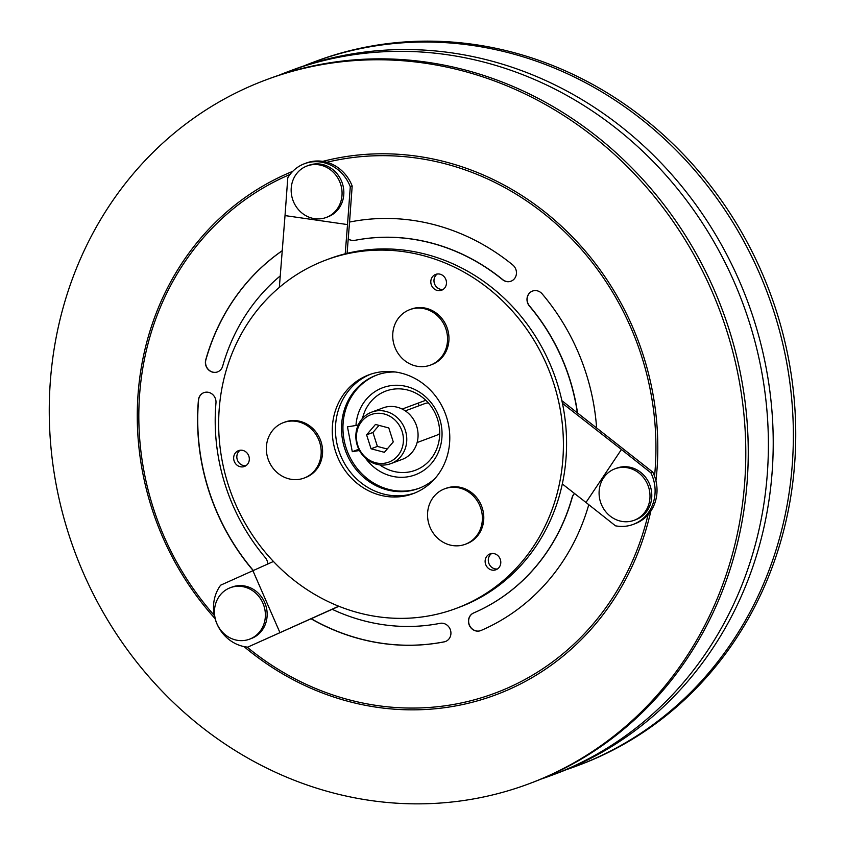 <?xml version="1.0" encoding="UTF-8"?>
<svg xmlns="http://www.w3.org/2000/svg" width="845" height="845" viewBox="0 0 845 845"><rect width="100%" height="100%" fill="white"/><g stroke="black" fill="none" stroke-linecap="round" stroke-linejoin="round"><path stroke-width="1.27" d="M402.135 431.51A25.361 23.237 -110.4 0 0 372.222 414.219A25.361 23.237 -110.4 0 0 357.731 445.241A25.361 23.237 -110.4 0 0 387.644 462.521A25.361 23.237 -110.4 0 0 402.135 431.51M357.245 445.294A27.473 25.17 69.6 0 1 371.705 412.117A27.473 25.17 69.6 0 1 405.368 430.422A27.473 25.17 69.6 0 1 390.908 463.599A27.473 25.17 69.6 0 1 357.245 445.294M428.288 402.885A16.911 15.495 -110.4 0 0 424.443 403.73L405.304 410.871M371.705 412.117L383.017 407.903A27.473 25.17 69.6 0 1 416.669 426.207A27.473 25.17 69.6 0 1 402.209 459.384L390.908 463.599M388.806 427.971L375.486 424.433L366.603 434.837L371.05 448.779L384.38 452.318L393.263 441.914L388.806 427.971M417.113 442.548L436.252 435.418A16.911 15.495 -110.4 0 0 439.717 433.538M379.004 425.362L372.941 432.471L377.398 446.413L387.2 449.012M377.398 446.413L371.05 448.779M372.941 432.471L366.603 434.837M303.82 65.952A375.719 344.295 69.6 0 1 313.822 62.034A375.719 344.295 69.6 0 1 774.126 312.375A375.719 344.295 69.6 0 1 576.364 766.119A375.719 344.295 69.6 0 1 566.235 769.7M313.822 62.034L316.199 61.146A375.719 344.295 69.6 0 1 776.502 311.488A375.719 344.295 69.6 0 1 578.74 765.232L576.364 766.119M278.85 75.268A375.719 344.295 69.6 0 1 288.853 71.339A375.719 344.295 69.6 0 1 749.156 321.681A375.719 344.295 69.6 0 1 551.394 775.425A375.719 344.295 69.6 0 1 541.265 779.016M288.853 71.339L293.68 69.543A375.719 344.295 69.6 0 1 753.983 319.885A375.719 344.295 69.6 0 1 556.221 773.629L551.394 775.425M68.498 533.512A375.719 344.295 69.6 0 1 266.26 79.768A375.719 344.295 69.6 0 1 726.563 330.11A375.719 344.295 69.6 0 1 528.801 783.854A375.719 344.295 69.6 0 1 68.498 533.512M266.26 79.768L268.71 78.849A375.719 344.295 69.6 0 1 729.013 329.191A375.719 344.295 69.6 0 1 531.251 782.935L528.801 783.854M409.857 309.629A29.586 27.114 69.6 0 1 445.558 327.955A29.586 27.114 69.6 0 1 430.475 365.093A29.586 27.114 69.6 0 1 430.422 365.114A29.586 27.114 69.6 0 1 394.721 346.788A29.586 27.114 69.6 0 1 409.804 309.65A29.586 27.114 69.6 0 1 409.857 309.629M430.475 365.093L431.879 364.565A29.586 27.114 -110.4 0 0 446.973 327.438A29.586 27.114 -110.4 0 0 411.209 309.133L409.804 309.65M482.125 522.273A29.586 27.114 69.6 0 1 465.299 544.275A29.586 27.114 69.6 0 1 451.156 545.289A29.586 27.114 69.6 0 1 427.802 510.845A29.586 27.114 69.6 0 1 444.628 488.832A29.586 27.114 69.6 0 1 458.772 487.829A29.586 27.114 69.6 0 1 482.125 522.273M465.299 544.275L466.704 543.757A29.586 27.114 -110.4 0 0 483.583 514.087A29.586 27.114 -110.4 0 0 460.176 487.301A29.586 27.114 -110.4 0 0 446.033 488.315L444.628 488.832M276.896 472.376A29.586 27.114 69.6 0 1 272.143 431.034A29.586 27.114 69.6 0 1 283.434 422.627A29.586 27.114 69.6 0 1 310.643 428.32A29.586 27.114 69.6 0 1 315.386 469.662A29.586 27.114 69.6 0 1 304.105 478.069A29.586 27.114 69.6 0 1 276.896 472.376M304.105 478.069L305.51 477.541A29.586 27.114 -110.4 0 0 316.791 469.133A29.586 27.114 -110.4 0 0 317.055 433.527A29.586 27.114 -110.4 0 0 284.839 422.099L283.434 422.627M235.121 639.823A27.473 25.17 69.6 0 1 214.905 606.805A27.473 25.17 69.6 0 1 230.315 587.708A27.473 25.17 69.6 0 1 244.712 587.074A27.473 25.17 69.6 0 1 264.929 620.093A27.473 25.17 69.6 0 1 249.518 639.19A27.473 25.17 69.6 0 1 235.121 639.823M230.315 587.708L232.1 587.043A27.473 25.17 69.6 0 1 246.487 586.409A27.473 25.17 69.6 0 1 267.041 611.664A27.473 25.17 69.6 0 1 251.292 638.524L249.518 639.19M419.352 488.167A60.439 55.379 69.6 0 1 346.027 447.639A60.439 55.379 69.6 0 1 377.134 374.926M434.932 478.576A60.439 55.379 69.6 0 1 418.645 488.442A60.439 55.379 69.6 0 1 344.602 448.167A60.439 55.379 69.6 0 1 376.416 375.18A60.439 55.379 69.6 0 1 395.185 371.98M297.355 172.781A27.473 25.17 69.6 0 1 307.02 165.979A27.473 25.17 69.6 0 1 333.268 172.2A27.473 25.17 69.6 0 1 335.877 210.658A27.473 25.17 69.6 0 1 326.212 217.461A27.473 25.17 69.6 0 1 299.954 211.239A27.473 25.17 69.6 0 1 297.355 172.781M307.02 165.979L308.795 165.314A27.473 25.17 69.6 0 1 339.088 176.499A27.473 25.17 69.6 0 1 337.651 209.993A27.473 25.17 69.6 0 1 327.987 216.795L326.212 217.461M485.516 558.777A8.45 7.742 -110.4 0 0 487.618 567.629A8.45 7.742 -110.4 0 0 495.909 569.762A8.45 7.742 -110.4 0 0 500.409 564.893A8.45 7.742 -110.4 0 0 498.307 556.052A8.45 7.742 -110.4 0 0 490.005 553.919A8.45 7.742 -110.4 0 0 485.516 558.777M491.663 553.517A8.45 7.742 -110.4 0 0 488.685 557.594A8.45 7.742 -110.4 0 0 497.43 568.981M234.044 455.497A8.45 7.742 -110.4 0 0 236.146 464.338A8.45 7.742 -110.4 0 0 244.448 466.472A8.45 7.742 -110.4 0 0 248.937 461.613A8.45 7.742 -110.4 0 0 246.835 452.772A8.45 7.742 -110.4 0 0 238.543 450.628A8.45 7.742 -110.4 0 0 234.044 455.497M240.191 450.227A8.45 7.742 -110.4 0 0 237.223 454.314A8.45 7.742 -110.4 0 0 245.958 465.69M431.193 279.251A8.45 7.742 -110.4 0 0 433.295 288.092A8.45 7.742 -110.4 0 0 441.586 290.236A8.45 7.742 -110.4 0 0 446.086 285.367A8.45 7.742 -110.4 0 0 443.984 276.526A8.45 7.742 -110.4 0 0 435.682 274.393A8.45 7.742 -110.4 0 0 431.193 279.251M437.34 273.991A8.45 7.742 -110.4 0 0 434.362 278.068A8.45 7.742 -110.4 0 0 443.107 289.455M414.758 493.015A63.396 58.094 69.6 0 1 353.495 475.767A63.396 58.094 69.6 0 1 338.359 410.121A63.396 58.094 69.6 0 1 370.48 374.272M446.868 457.166A63.396 58.094 69.6 0 1 413.184 493.638A63.396 58.094 69.6 0 1 350.95 477.615A63.396 58.094 69.6 0 1 335.19 411.304A63.396 58.094 69.6 0 1 368.885 374.831A63.396 58.094 69.6 0 1 431.108 390.855A63.396 58.094 69.6 0 1 446.868 457.166M227.231 366.952A185.963 170.405 69.6 0 1 326.064 259.996A185.963 170.405 69.6 0 1 508.605 306.978A185.963 170.405 69.6 0 1 554.827 501.518A185.963 170.405 69.6 0 1 456.004 608.474A185.963 170.405 69.6 0 1 273.453 561.481A185.963 170.405 69.6 0 1 227.231 366.952M326.064 259.996L329.233 258.813A185.963 170.405 69.6 0 1 511.774 305.795A185.963 170.405 69.6 0 1 557.996 500.335A185.963 170.405 69.6 0 1 459.173 607.291L456.004 608.474M616.195 468.394A27.473 25.17 69.6 0 1 648.601 487.121A27.473 25.17 69.6 0 1 634.151 520.298A27.473 25.17 69.6 0 1 632.894 520.721A27.473 25.17 69.6 0 1 600.489 501.993A27.473 25.17 69.6 0 1 614.949 468.817A27.473 25.17 69.6 0 1 616.195 468.394M614.949 468.817L616.723 468.162A27.473 25.17 69.6 0 1 650.386 486.456A27.473 25.17 69.6 0 1 635.926 519.633L634.151 520.298M379.827 464.877A42.261 38.733 -110.4 0 0 408.589 472.07A42.261 38.733 -110.4 0 0 415.307 470.285A42.261 38.733 -110.4 0 0 438.006 420.768A42.261 38.733 -110.4 0 0 392.502 389.302A42.261 38.733 -110.4 0 0 385.774 391.087A42.261 38.733 -110.4 0 0 362.494 418.412M425.774 400.276L402.199 409.064M358.238 424.961L355.967 425.468A46.486 42.599 69.6 0 1 390.115 385.764A46.486 42.599 69.6 0 1 441.132 424.422A46.486 42.599 69.6 0 1 407.808 476.802A46.486 42.599 69.6 0 1 365.473 458.159M217.598 371.895A9.506 8.714 69.6 0 1 206.032 365.526A9.506 8.714 69.6 0 1 205.905 359.769A215.538 197.519 69.6 0 1 282.241 250.743M280.244 275.924A196.526 180.091 -110.4 0 0 222.657 366.191A9.506 8.714 69.6 0 1 217.524 371.916A9.506 8.714 69.6 0 1 205.874 365.589A9.506 8.714 69.6 0 1 205.747 359.833A215.538 197.519 69.6 0 1 282.241 250.69M304.496 163.708A38.036 34.856 69.6 0 1 350.284 186.745L347.517 224.58L285.018 215.591L287.786 177.756A38.036 34.856 69.6 0 1 304.496 163.708L306.397 163A38.036 34.856 69.6 0 1 326.878 162.272A38.036 34.856 69.6 0 1 352.185 186.037L349.545 222.129A9.506 8.714 69.6 0 1 350.559 221.865A215.538 197.519 69.6 0 1 512.735 264.939A9.506 8.714 69.6 0 1 516.401 273.917A9.506 8.714 69.6 0 1 510.971 281.216A9.506 8.714 69.6 0 1 502.553 279.674A196.526 180.091 -110.4 0 0 354.689 240.392A9.506 8.714 69.6 0 1 348.224 239.008M253.225 570.555A9.506 8.714 69.6 0 1 252.56 569.836A215.538 197.519 69.6 0 1 208.62 490.216A215.538 197.519 69.6 0 1 198.417 400.16A9.506 8.714 69.6 0 1 203.867 392.65A9.506 8.714 69.6 0 1 215.971 402.959A196.526 180.091 -110.4 0 0 225.266 485.062A196.526 180.091 -110.4 0 0 265.341 557.658A9.506 8.714 69.6 0 1 267.759 564.016M253.384 570.481A9.506 8.714 69.6 0 1 252.718 569.773A215.538 197.519 69.6 0 1 208.778 490.153A215.538 197.519 69.6 0 1 198.575 400.107A9.506 8.714 69.6 0 1 203.951 392.619M480.678 630.623A9.506 8.714 69.6 0 1 469.112 624.254A9.506 8.714 69.6 0 1 473.749 612.921A196.526 180.091 -110.4 0 0 572.245 497.494A9.506 8.714 69.6 0 1 574.579 493.533M588.775 504.676A215.538 197.519 69.6 0 1 480.974 630.507A9.506 8.714 69.6 0 1 480.604 630.645A9.506 8.714 69.6 0 1 468.954 624.318A9.506 8.714 69.6 0 1 473.591 612.974A196.526 180.091 -110.4 0 0 572.086 497.547A9.506 8.714 69.6 0 1 574.526 493.491M577.536 412.941A196.526 180.091 -110.4 0 0 529.562 306.017A9.506 8.714 69.6 0 1 527.629 302.51A9.506 8.714 69.6 0 1 532.551 291.05M577.346 412.793A196.526 180.091 -110.4 0 0 529.403 306.08A9.506 8.714 69.6 0 1 527.47 302.563A9.506 8.714 69.6 0 1 532.477 291.081A9.506 8.714 69.6 0 1 542.184 293.902A215.538 197.519 69.6 0 1 596.602 427.866M215.063 618.603A280.783 257.292 69.6 0 1 151.646 507.813A280.783 257.292 69.6 0 1 292.761 171.324M322.779 161.374A280.783 257.292 69.6 0 1 643.415 355.808A280.783 257.292 69.6 0 1 655.931 480.868M511.045 281.184A9.506 8.714 69.6 0 1 502.712 279.611A196.526 180.091 -110.4 0 0 354.847 240.339A9.506 8.714 69.6 0 1 348.235 238.85M445.526 641.492A9.506 8.714 69.6 0 1 444.343 641.809A215.538 197.519 69.6 0 1 311.245 618.73M650.83 511.13A280.783 257.292 69.6 0 1 244.015 646.583M332.201 609.308A196.526 180.091 -110.4 0 0 440.055 623.346A9.506 8.714 69.6 0 1 450.512 630.243A9.506 8.714 69.6 0 1 445.442 641.513A9.506 8.714 69.6 0 1 444.185 641.873A215.538 197.519 69.6 0 1 311.097 618.793M561.893 400.688L652.805 472.133A38.036 34.856 69.6 0 1 654.548 476.21A38.036 34.856 69.6 0 1 648.062 514.721A38.036 34.856 69.6 0 1 635.049 523.71L633.148 524.418A38.036 34.856 69.6 0 1 615.466 525.812L585.986 502.469L621.424 449.498L650.904 472.851A38.036 34.856 69.6 0 1 633.148 524.418M338.919 606.287L247.712 647.133A38.036 34.856 69.6 0 1 216.954 623.895A38.036 34.856 69.6 0 1 220.661 585.173L252.908 570.702L279.959 632.651L247.712 647.133M355.967 425.468L347.464 426.841L352.291 451.674L359.474 450.501M358.819 449.234L352.291 451.674M418.412 403.023L418.951 405.78M350.284 186.745L352.185 186.037M347.084 253.342L349.545 222.129M345.204 253.817L347.517 224.58M279.336 287.395L285.018 215.591M273.431 561.471L252.908 570.702M338.75 606.214L279.959 632.651M650.904 472.851L652.805 472.133M562.316 483.942L585.986 502.469M562.453 403.329L621.424 449.498M290.036 174.45A278.934 255.612 -110.4 0 0 153.103 507.37A278.934 255.612 -110.4 0 0 214.292 615.413M654.548 476.21A278.934 255.612 -110.4 0 0 641.64 356.368A278.934 255.612 -110.4 0 0 326.878 162.272M247.067 647.069A278.934 255.612 -110.4 0 0 648.062 514.721"/></g></svg>
